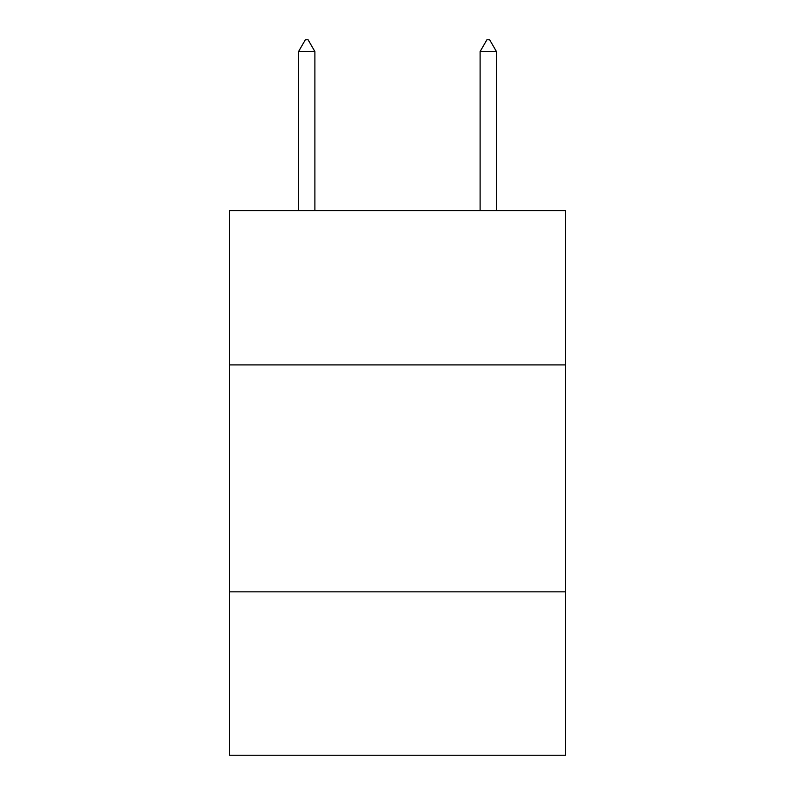 <?xml version="1.0" encoding="UTF-8"?>
<svg xmlns="http://www.w3.org/2000/svg" width="795" height="795" viewBox="0 0 795 795"><rect width="100%" height="100%" fill="white"/><g stroke="black" fill="none" stroke-linecap="round" stroke-linejoin="round"><path stroke-width="1.19" d="M229.566 364.915L565.434 364.915L565.434 210.595L229.566 210.595L229.566 755.25L565.434 755.25L565.434 591.848L229.566 591.848M565.434 591.848L565.434 364.915M314.89 51.556L308.082 39.75L305.359 39.75L298.552 51.556L314.89 51.556L314.89 210.595M298.552 51.556L298.552 210.595M486.918 39.75L489.641 39.75L496.448 51.556L480.11 51.556L486.918 39.75M496.448 210.595L496.448 51.556M480.11 210.595L480.11 51.556"/></g></svg>
